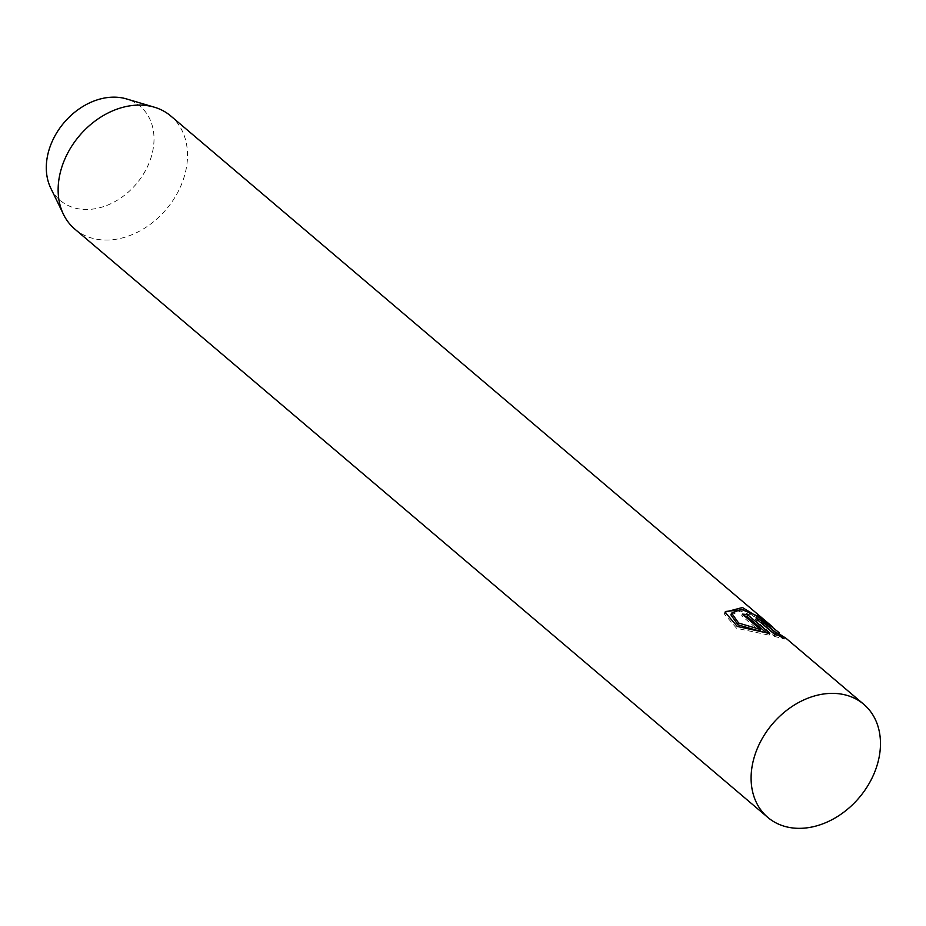 <?xml version="1.0" encoding="UTF-8"?>
<svg xmlns="http://www.w3.org/2000/svg" width="926" height="926" viewBox="0 0 926 926"><rect width="100%" height="100%" fill="white"/><g stroke="black" fill="none" stroke-linecap="round" stroke-linejoin="round"><path stroke-width="0.69" stroke-dasharray="4.63 3.47" d="M50.733 188.094A61.741 47.365 130.3 0 0 99.742 207.737A61.741 47.365 130.3 0 0 149.248 162.571A61.741 47.365 130.3 0 0 126.434 98.908M74.821 229.104A74.161 56.903 130.3 0 0 181.785 183.672A74.161 56.903 130.3 0 0 170.824 116.028M772.712 627.064L779.09 632.632M761.739 623.152C761.276 622.064 762.839 622.781 766.415 625.328L767.098 623.615M766.415 625.328A72.309 55.479 -49.7 0 1 770.872 628.083L771.566 626.323M770.872 628.083L755.477 619.506L756.843 621.52L774.229 636.278L774.888 634.611M774.229 636.278L783.28 638.871L783.975 637.134M783.28 638.871L777.817 635.074M778.754 635.039L779.449 633.291L778.754 635.039L784.09 639.137L784.808 637.354M730.88 614.852L740.603 611.056L757.665 617.989L778.754 635.028M744.585 616.033A72.309 55.479 130.3 0 0 741.645 615.79L759.771 631.173M741.645 615.79L742.316 614.112M724.977 612.121L724.271 613.892L736.564 628.268L769.112 635.167L766.369 632.84M769.112 635.167L769.784 633.5M784.831 637.343L784.114 639.137L766.844 624.448L743.428 609.713M756.843 621.52L757.503 619.853M755.477 619.506L756.148 617.839M784.033 639.044L766.844 624.448"/><path stroke-width="1.39" d="M874.746 771.96A74.161 56.903 -49.7 0 1 767.781 817.392A74.161 56.903 -49.7 0 1 756.82 749.747A74.161 56.903 -49.7 0 1 863.784 704.316A74.161 56.903 -49.7 0 1 874.746 771.96M779.09 632.632L758.325 616.265L741.275 609.389L731.575 613.128L738.67 623.071L760.443 629.495L742.316 614.112A74.161 56.903 -49.7 0 1 747.629 614.702L769.784 633.5L737.281 626.462L724.977 612.121L742.42 607.525L768.638 623.534L170.824 116.028A74.161 56.903 130.3 0 0 154.387 107.208L126.434 98.908A61.741 47.365 130.3 0 0 51.069 144.074A61.741 47.365 130.3 0 0 50.733 188.094L63.454 214.323A74.161 56.903 130.3 0 0 74.821 229.104L767.781 817.392M154.387 107.208A74.161 56.903 130.3 0 0 63.859 161.46A74.161 56.903 130.3 0 0 63.454 214.323M768.638 623.534L772.712 627.064M767.098 623.615C763.522 621.08 761.959 620.362 762.411 621.462L775.768 632.805L778.511 633.361L783.975 637.134L774.888 634.611L757.503 619.853L756.148 617.839L771.566 626.323A74.161 56.903 130.3 0 0 767.098 623.615M761.936 620.837L761.739 623.152L761.936 620.837M778.43 635.479L775.097 634.495L761.739 623.152M775.097 634.495L775.768 632.805M777.817 635.074L778.511 633.361M760.443 629.495L759.771 631.173L737.987 624.83L730.88 614.852L731.575 613.128M766.369 632.84L746.969 616.369A72.309 55.479 130.3 0 0 744.585 616.033M746.969 616.369L747.629 614.702M743.428 609.713L725.891 611.426M863.784 704.316L784.681 637.157"/></g></svg>
